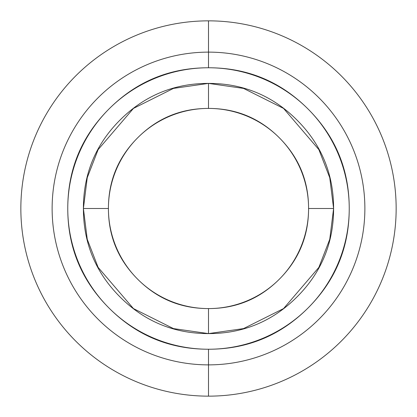 <?xml version="1.0" encoding="UTF-8"?>
<svg xmlns="http://www.w3.org/2000/svg" width="417" height="417" viewBox="0 0 417 417"><rect width="100%" height="100%" fill="white"/><g stroke="black" fill="none" stroke-linecap="round" stroke-linejoin="round"><path stroke-width="0.63" d="M333.6 208.5L308.58 208.5A100.08 100.08 0 0 1 208.5 308.58L208.5 333.6L208.5 308.58A100.08 100.08 0 0 1 108.42 208.5A100.08 100.08 0 0 1 208.5 108.42L208.5 83.4L208.5 108.42C236.137 108.42 259.723 118.193 279.265 137.735C298.807 157.277 308.58 180.863 308.58 208.5C308.58 236.137 298.807 259.723 279.265 279.265C259.723 298.807 236.137 308.58 208.5 308.58C180.863 308.58 157.277 298.807 137.735 279.265C118.193 259.723 108.42 236.137 108.42 208.5L83.4 208.5L108.42 208.5C108.42 180.863 118.193 157.277 137.735 137.735C157.277 118.193 180.863 108.42 208.5 108.42A100.08 100.08 0 0 1 308.58 208.5L333.6 208.5C333.6 173.957 321.387 144.47 296.961 120.039C272.53 95.613 243.043 83.4 208.5 83.4C173.957 83.4 144.47 95.613 120.039 120.039C95.613 144.47 83.4 173.957 83.4 208.5C83.4 243.043 95.613 272.53 120.039 296.961C144.47 321.387 173.957 333.6 208.5 333.6L173.472 328.596L133.44 308.58L98.12 267.37L87.247 239.295L83.4 208.5L87.247 177.705L98.12 149.63L133.44 108.42L173.472 88.404L208.5 83.4L243.528 88.404L283.56 108.42L318.88 149.63L329.753 177.705L333.6 208.5L329.753 239.295L318.88 267.37L283.56 308.58L243.528 328.596L208.5 333.6C243.043 333.6 272.53 321.387 296.961 296.961C321.387 272.53 333.6 243.043 333.6 208.5M208.5 364.875A156.375 156.375 0 0 0 364.875 208.5A156.375 156.375 0 0 0 208.5 52.125A156.375 156.375 0 0 0 52.125 208.5A156.375 156.375 0 0 0 208.5 364.875M208.5 20.85A187.65 187.65 0 0 1 396.15 208.5A187.65 187.65 0 0 1 208.5 396.15A187.65 187.65 0 0 0 396.15 208.5A187.65 187.65 0 0 0 208.5 20.85A187.65 187.65 0 0 1 396.15 208.5A187.65 187.65 0 0 1 208.5 396.15A187.65 187.65 0 0 0 396.15 208.5A187.65 187.65 0 0 0 208.5 20.85L208.5 67.763A140.738 140.738 0 0 1 349.238 208.5A140.738 140.738 0 0 1 208.5 349.238L208.5 396.15L208.5 349.238C169.636 349.238 136.463 335.497 108.983 308.017C81.503 280.537 67.763 247.364 67.763 208.5C67.763 169.636 81.503 136.463 108.983 108.983C136.463 81.503 169.636 67.763 208.5 67.763C247.364 67.763 280.537 81.503 308.017 108.983C335.497 136.463 349.238 169.636 349.238 208.5C349.238 247.364 335.497 280.537 308.017 308.017C280.537 335.497 247.364 349.238 208.5 349.238A140.738 140.738 0 0 1 67.763 208.5A140.738 140.738 0 0 1 208.5 67.763L208.5 20.85A187.65 187.65 0 0 0 20.85 208.5A187.65 187.65 0 0 0 208.5 396.15A187.65 187.65 0 0 1 20.85 208.5A187.65 187.65 0 0 1 208.5 20.85A187.65 187.65 0 0 0 20.85 208.5A187.65 187.65 0 0 0 208.5 396.15A187.65 187.65 0 0 1 20.85 208.5A187.65 187.65 0 0 1 208.5 20.85"/></g></svg>

